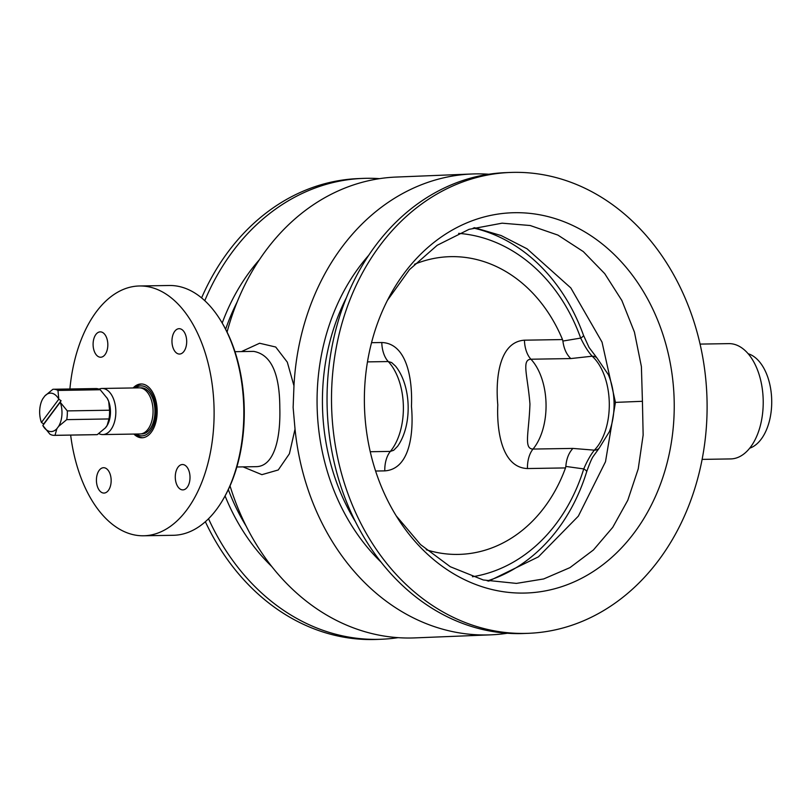 <?xml version="1.0" encoding="UTF-8"?>
<svg xmlns="http://www.w3.org/2000/svg" width="812" height="812" viewBox="0 0 812 812"><rect width="100%" height="100%" fill="white"/><g stroke="black" fill="none" stroke-linecap="round" stroke-linejoin="round"><path stroke-width="1.22" d="M140.243 387.892A23.061 13.388 89.1 0 1 141.176 387.821A23.061 13.388 89.1 0 1 152.027 396.845A23.061 13.388 89.1 0 1 153.701 420.981A23.061 13.388 89.1 0 1 141.927 433.933A23.061 13.388 89.1 0 1 140.994 433.892M142.709 433.882A23.061 13.388 89.1 0 1 141.775 433.75M141.024 388.014A23.061 13.388 89.1 0 1 141.958 387.842M135.594 387.913A24.979 14.504 89.1 0 1 155.802 406.65A24.979 14.504 89.1 0 1 140.892 435.811A24.979 14.504 89.1 0 1 136.355 434.024M142.77 437.729A26.908 15.621 89.1 0 1 142.415 437.698A26.908 15.621 89.1 0 1 135.452 434.044M134.69 387.923A26.908 15.621 89.1 0 1 141.897 383.995M133.127 387.953A26.908 15.621 89.1 0 1 141.115 383.974A26.908 15.621 89.1 0 1 157.173 410.618A26.908 15.621 89.1 0 1 141.988 437.78A26.908 15.621 89.1 0 1 140.841 437.729A26.908 15.621 89.1 0 1 133.889 434.065M749.709 448.183A48.04 27.902 -90.9 0 0 771.4 409.177A48.04 27.902 -90.9 0 0 757.576 359.696A48.04 27.902 -90.9 0 0 748.167 353.738M702.126 459.389L730.678 458.922A57.652 33.475 -90.9 0 0 759.281 429.345A57.652 33.475 -90.9 0 0 758.053 371.419A57.652 33.475 -90.9 0 0 728.79 343.628L700.076 344.095M224.437 497.086L225.188 495.726A122.988 71.426 -90.9 0 0 222.366 323.349L221.585 322.009A124.916 72.542 89.1 0 1 224.437 497.086A124.916 72.542 89.1 0 1 173.311 535.291L143.592 535.778A124.916 72.542 89.1 0 1 70.654 435.1M69.893 388.978A124.916 72.542 89.1 0 1 139.512 285.976L169.241 285.499A124.916 72.542 89.1 0 1 170.855 285.499A124.916 72.542 89.1 0 1 221.585 322.009M139.512 285.976A124.916 72.542 89.1 0 1 141.136 285.986A124.916 72.542 89.1 0 1 214.104 411.085A124.916 72.542 89.1 0 1 143.592 535.778M234.983 351.687L253.638 351.383C270.964 354.418 279.693 373.215 279.815 407.807C280.698 439.018 274.05 467.052 255.516 466.667M230.029 485.891A230.608 187.724 87.7 0 0 414.851 637.897L490.692 634.842A230.608 187.724 -92.3 0 1 295.03 429.112L293.132 407.482L293.964 385.822L287.306 362.162L275.715 347.018L259.596 343.243L241.458 351.586M507.378 633.248A230.608 187.724 -92.3 0 1 490.692 634.842M243.052 466.88L261.9 474.665L278.252 469.965L289.397 453.766L295.03 429.112M107.823 344.258A12.687 7.369 89.1 0 1 100.668 357.229A12.687 7.369 89.1 0 1 93.096 344.674A12.687 7.369 89.1 0 1 100.252 331.864A12.687 7.369 89.1 0 1 107.823 344.258M103.469 467.712A12.687 7.369 89.1 0 1 103.581 467.712A12.687 7.369 89.1 0 1 111.153 480.268A12.687 7.369 89.1 0 1 103.987 493.067A12.687 7.369 89.1 0 1 96.425 480.602A12.687 7.369 89.1 0 1 103.469 467.712M179.635 354.042A12.687 7.369 89.1 0 1 179.533 354.052A12.687 7.369 89.1 0 1 171.961 341.487A12.687 7.369 89.1 0 1 179.117 328.687A12.687 7.369 89.1 0 1 186.689 341.162A12.687 7.369 89.1 0 1 179.635 354.042M175.28 477.497A12.687 7.369 89.1 0 1 182.436 464.525A12.687 7.369 89.1 0 1 190.008 477.08A12.687 7.369 89.1 0 1 182.852 489.89A12.687 7.369 89.1 0 1 175.28 477.497M524.938 633.411A230.608 187.724 -92.3 0 1 331.651 408.203A230.608 187.724 -92.3 0 1 509.997 172.469A230.608 187.724 -92.3 0 1 706.876 395.312A230.608 187.724 -92.3 0 1 528.612 633.309A230.608 187.724 -92.3 0 1 524.938 633.411M364.436 405.411A190.252 154.869 -92.3 0 1 389.577 296.248A190.252 154.869 -92.3 0 1 617.13 257.424A190.252 154.869 -92.3 0 1 628.549 539.98A190.252 154.869 -92.3 0 1 398.601 519.639A190.252 154.869 -92.3 0 1 364.436 405.411M205.355 521.73A230.608 187.724 87.7 0 0 373.266 639.531A230.608 187.724 87.7 0 0 376.93 639.43L381.396 639.247A230.608 187.724 -92.3 0 1 377.722 639.359A230.608 187.724 -92.3 0 1 208.532 518.756M204.776 300.694A230.608 187.724 -92.3 0 1 362.781 178.407L358.325 178.589A230.608 187.724 87.7 0 0 201.589 297.902M488.651 581.179L538.437 556.839L578.337 516.158L605.508 461.713L615.435 402.387L642.424 401.301L641.399 366.598L634.446 332.149L621.85 300.47L604.717 273.634L583.3 251.588L557.905 235.094L530.175 225.513L502.1 223.178L469.082 229.339L437.221 245.265L409.481 269.604L387.456 300.298M396.185 515.813L420.555 544.608L450.305 566.735L483.292 579.981L516.412 583.402L543.675 578.946L569.953 567.629L593.44 549.957L612.725 527.364L627.788 500.263L638.232 468.839L643.145 435.059L642.424 401.301M615.435 402.387L602.027 342.106L570.816 287.925L527.059 248.807L501.136 235.551L474.431 227.664M509.997 172.469L505.541 172.641A230.608 187.724 87.7 0 0 327.185 408.385A230.608 187.724 87.7 0 0 520.472 633.593A230.608 187.724 87.7 0 0 524.146 633.482L528.612 633.309M362.781 178.407A230.608 187.724 -92.3 0 1 379.549 178.65M398.083 637.653A230.608 187.724 -92.3 0 1 381.396 639.247M293.964 385.822A230.608 187.724 -92.3 0 1 472.076 173.991L396.236 177.057A230.608 187.724 87.7 0 0 227.076 332.067M472.076 173.991A230.608 187.724 -92.3 0 1 488.844 174.235M473.274 228.01A180.802 147.185 -92.1 0 1 553.459 280.678C566.157 296.745 576.155 314.924 583.463 335.214A11.53 2.436 160.3 0 1 580.692 338.086L562.899 341.05L562.513 339.568A148.931 121.242 87.9 0 0 414.485 264.286M458.648 233.379A172.611 140.517 -92.1 0 1 580.692 338.086C584.417 345.831 588.233 351.87 592.161 356.204A53.805 31.252 89.1 0 1 609.274 402.59A53.805 31.252 89.1 0 1 594.354 450.163C590.639 454.811 587.096 461.064 583.747 468.92A11.53 2.639 17.1 0 1 586.65 471.833C580.905 490.407 572.836 507.358 562.452 522.705A180.802 147.185 -92.1 0 1 487.312 580.905M570.795 358.569L592.161 356.204A11.53 8.252 132.1 0 1 596.861 357.838A11.53 8.252 132.1 0 0 596.861 357.838L608.391 374.728A49.847 28.948 89.1 0 1 609.325 431.771L599.094 448.285A11.53 8.14 44.4 0 0 599.124 448.265A11.53 8.14 44.4 0 1 594.354 450.163L572.896 448.417L533.027 449.066C523.456 448.874 528.998 432.674 529.952 404.021C527.668 375.509 521.365 359.757 530.926 359.219L570.795 358.569C566.482 354.408 563.843 348.571 562.899 341.05M367.471 361.888L388.258 361.553L391.617 362.538L395.525 366.121C411.532 385.842 412.476 425.437 397.596 446.285L393.678 450.284L390.359 451.401L370.252 451.726M426.239 549.744A148.931 121.242 87.9 0 0 565.507 467.925L565.832 466.433C566.421 458.871 568.776 452.873 572.896 448.417M472.432 576.753A172.611 140.517 -92.1 0 0 583.747 468.92L565.832 466.433M147.358 431.842A22.097 12.83 89.1 0 1 143.886 432.928M143.166 388.755A22.097 12.83 89.1 0 1 146.667 389.73M98.952 389.151A23.061 13.388 89.1 0 1 102.068 388.461L139.299 387.852A23.061 13.388 89.1 0 1 150.149 396.875A23.061 13.388 89.1 0 1 151.824 421.012A23.061 13.388 89.1 0 1 140.05 433.963L102.819 434.572A23.061 13.388 89.1 0 1 98.78 433.578M44.772 396.023A19.214 11.155 89.1 0 1 58.809 399.2L57.967 390.44A23.061 13.388 -90.9 0 0 53.572 389.252A23.061 13.388 -90.9 0 0 52.881 389.293L44.772 396.023L42.671 398.976M102.068 388.461A23.061 13.388 89.1 0 1 112.919 397.484A23.061 13.388 89.1 0 1 114.593 421.621A23.061 13.388 89.1 0 1 102.819 434.572M108.696 401.453A19.214 11.155 -90.9 0 0 107.306 398.408A19.214 11.155 -90.9 0 0 107.052 397.971A19.214 11.155 -90.9 0 0 107.042 397.951L108.696 401.453L109.539 410.212A23.061 13.388 89.1 0 1 108.97 418.941L107.113 425.569A19.214 11.155 -90.9 0 1 105.367 427.904L107.499 424.899A19.214 11.155 -90.9 0 0 108.696 401.453M56.87 428.695A19.214 11.155 89.1 0 1 43.087 425.955A19.214 11.155 89.1 0 1 42.833 425.518L49.938 434.176A23.061 13.388 -90.9 0 0 54.333 435.364A23.061 13.388 -90.9 0 0 55.023 435.323L56.87 428.695L58.616 426.361L66.726 419.631A23.061 13.388 -90.9 0 0 67.305 410.902L60.21 402.244L42.833 425.518L43.706 423.965L41.442 422.473L58.809 399.2L61.073 400.702L60.21 402.244A19.214 11.155 89.1 0 1 58.616 426.361M105.367 427.904L97.257 434.633A23.061 13.388 89.1 0 1 96.567 434.674L54.333 435.364M97.257 434.633L55.023 435.323M53.572 389.252L95.816 388.562A23.061 13.388 89.1 0 1 100.211 389.75L107.306 398.408M66.726 419.631L108.97 418.941M109.539 410.212L67.305 410.902M57.967 390.44L100.211 389.75M41.442 422.473L41.442 422.473A19.214 11.155 89.1 0 1 42.64 399.017A19.214 11.155 89.1 0 1 43.026 398.357M43.706 423.965L61.073 400.702M368.689 255.313A201.782 164.257 87.7 0 0 317.137 407.096A201.782 164.257 87.7 0 0 381.082 562.127M355.443 521.69A197.935 161.131 -92.3 0 1 322.496 406.954A197.935 161.131 -92.3 0 1 346.399 297.679M225.076 495.929A201.782 164.257 87.7 0 0 271.787 566.543M259.393 259.728A201.782 164.257 87.7 0 0 222.204 323.064M225.645 329.236A197.935 161.131 -92.3 0 1 237.104 302.094M246.148 526.105A197.935 161.131 -92.3 0 1 228.324 489.616M527.455 468.544A23.061 13.388 89.1 0 1 533.027 449.066A53.805 31.252 -90.9 0 0 530.926 359.219A23.061 13.388 89.1 0 1 524.451 340.187C498.497 341.943 495.482 380.168 497.797 404.863C496.65 429.639 501.44 467.621 527.455 468.544L565.507 467.925M381.792 342.522A23.061 13.388 -90.9 0 0 388.258 361.553A53.805 31.252 89.1 0 1 390.359 451.401A23.061 13.388 89.1 0 0 384.786 470.879C410.74 469.113 413.744 430.989 411.451 406.264C412.608 381.518 407.807 343.425 381.792 342.522L371.531 342.684M375.601 471.031L384.786 470.879M562.513 339.568L524.451 340.187M255.516 466.677L236.86 466.981M596.881 357.869L589.065 347.485L583.452 335.204M586.64 471.843C589.664 463.358 591.887 458.161 593.328 456.253L599.114 448.254"/></g></svg>

